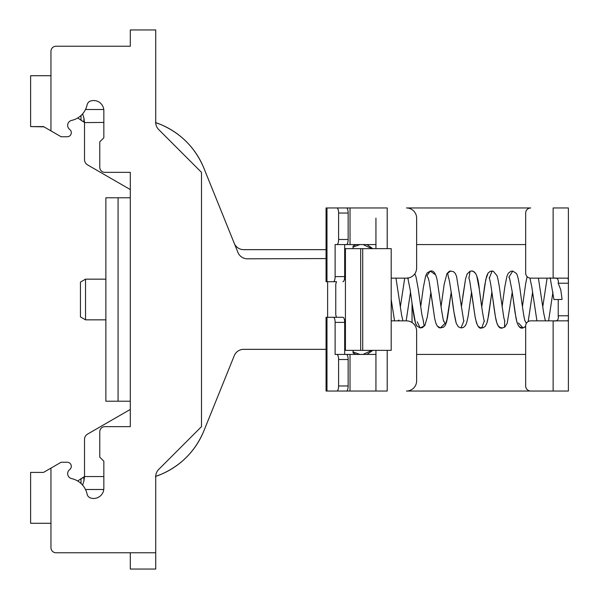 <?xml version="1.0" encoding="UTF-8"?>
<svg xmlns="http://www.w3.org/2000/svg" width="599" height="599" viewBox="0 0 599 599"><rect width="100%" height="100%" fill="white"/><g stroke="black" fill="none" stroke-linecap="round" stroke-linejoin="round"><path stroke-width="0.9" d="M360.68 248.645L360.68 350.355L345.428 350.355L345.428 248.645L391.199 248.645L391.199 350.355L362.717 350.355L362.717 248.645M360.68 350.355L362.717 350.355M356.038 354.428L353.051 352.878L353.051 350.355M353.051 248.645L353.051 246.122L356.038 244.572M363.084 354.428L371.837 350.355L372.825 350.355L366.955 354.428M353.051 351.898L359.917 354.428M353.051 247.102L359.917 244.572M363.084 244.572L371.837 248.645L372.825 248.645L366.955 244.572M344.627 248.645L345.428 248.645M344.627 350.355L345.428 350.355M345.428 319.844L344.447 319.844M344.447 279.156L345.428 279.156M336.443 317.298L335.762 314.76L336.443 317.298L335.762 314.76L335.762 284.24L336.443 281.702M77.728 117.966L84.519 122.451L81.022 120.294L81.022 115.495M103.844 476.549L84.519 476.549L81.022 478.706L83.927 477.283L84.519 476.407L83.927 480.952L82.61 485.145M326.058 249.656L243.681 249.656A10.168 10.168 -90 0 1 234.254 243.299L203.855 168.064C195.364 147.901 181.093 133.435 161.056 124.652L155.426 122.533M103.844 122.451L84.519 122.593L83.927 118.048L82.61 113.855M77.728 481.034L81.022 478.706L81.022 483.505M84.519 476.407L84.519 439.389A6.102 6.102 -90 0 1 87.574 434.103L130.297 409.439L130.297 401.218L130.297 426.645L104.862 426.645A5.084 5.084 -90 0 0 99.778 431.729L99.778 457.164L103.844 461.23L103.844 488.29A10.168 10.168 -90 0 1 90.509 497.956A5.084 5.084 -90 0 1 87.117 494.19A20.344 20.344 -90 0 0 71.633 478.594A5.084 5.084 -90 0 1 69.679 469.571A4.066 4.066 -90 0 0 67.23 462.248L61.128 462.248L67.23 462.248M71.633 120.406A5.084 5.084 -90 0 0 69.679 129.429A5.084 5.084 -90 0 1 71.633 120.406A20.344 20.344 -90 0 0 87.117 104.81A5.084 5.084 -90 0 1 90.509 101.044A10.168 10.168 -90 0 1 103.844 110.71L103.844 137.77L99.778 141.836L99.778 167.271A5.084 5.084 -90 0 0 104.862 172.355L130.297 172.355L130.297 197.782L130.297 189.561L87.574 164.897A6.102 6.102 -90 0 1 84.519 159.611L84.519 122.593M130.297 46.228L56.044 46.228L130.297 46.228L130.297 29.95L155.725 29.95L155.725 122.368A10.168 10.168 -90 0 0 155.725 122.63A79.338 79.338 -90 0 1 203.855 168.057L237.953 252.449A10.168 10.168 -90 0 0 247.38 258.813L326.058 258.566M326.058 349.344L243.681 349.344A10.168 10.168 -90 0 0 234.254 355.701L203.855 430.936A79.338 79.338 -90 0 1 161.064 474.348C181.093 465.565 195.364 451.099 203.855 430.936M155.426 476.467L161.056 474.348A79.338 79.338 -90 0 1 155.725 476.37A10.168 10.168 -90 0 0 155.725 476.632L155.725 552.772L56.044 552.772A5.084 5.084 -90 0 1 50.952 547.688L50.952 523.279L30.609 523.279L30.609 472.416L43.51 472.416L30.609 472.416M118.078 197.782L118.078 401.218L105.873 401.218L105.873 197.782L118.078 197.782L118.078 401.218L130.297 401.218L130.297 197.782L118.085 197.782M61.128 462.248L43.967 472.154M50.952 75.721L50.952 130.882L43.51 126.584L30.609 126.584L30.609 75.721L50.952 75.721L50.952 51.312A5.084 5.084 -90 0 1 56.044 46.228M30.609 126.584L43.967 126.846M155.725 552.772L155.725 569.05L130.297 569.05L130.297 552.772L56.044 552.772M50.952 130.882L61.128 136.752L67.23 136.752A4.066 4.066 -90 0 0 69.679 129.429M61.128 136.752L67.23 136.752M155.725 122.368A10.168 10.168 -90 0 0 158.705 129.564L201.496 172.355L201.496 426.645L158.705 469.436A10.168 10.168 -90 0 0 155.725 476.632M69.679 469.571A5.084 5.084 -90 0 0 71.633 478.594M412.037 322.532L412.037 303.401L415.504 323.108L416.949 326.036L420.139 327.923L424.167 325.983L423.261 320.757M105.873 319.844L85.53 319.844L85.53 279.156L105.873 279.156M85.53 279.156L80.446 282.092L80.446 316.908L85.53 319.844M416.627 267.97L416.627 218.126A10.168 10.168 0 0 0 406.459 207.958L530.751 207.958A5.084 5.084 0 0 0 525.667 213.042L525.667 273.054L525.667 244.572L525.667 273.054L525.667 244.572L416.627 244.572L416.627 267.97A10.168 10.168 0 0 1 406.459 278.138L391.199 278.138M391.199 320.862L406.459 320.862A10.168 10.168 0 0 1 416.627 331.03L416.627 354.428L416.627 331.03L416.627 354.428L525.667 354.428L525.667 326.612L525.667 354.428L525.667 326.612L523.017 327.915L525.667 326.343M558.216 282.294L558.216 283.222L568.391 283.222C568.571 280.1 568.286 278.4 567.515 278.138L553.132 278.138L553.132 207.958L568.391 207.958L568.391 391.042L530.751 391.042A5.084 5.084 0 0 1 525.667 385.958L525.667 325.946A5.084 5.084 0 0 1 530.751 320.862L536.921 320.862L530.751 320.862L536.921 320.862L532.586 292.23L528.288 320.712M558.216 299.777L558.216 315.778C558.882 319.829 557.182 321.521 553.132 320.862L548.579 320.862L553.132 320.862L548.579 320.862L552.937 292.102M547.104 278.138L542.761 306.815L547.104 278.138L542.761 306.815L547.104 278.138L538.419 278.138L547.104 278.138L538.419 278.138L543.705 313.112L545.375 320.847M350.018 354.428L350.018 391.042L375.94 391.042L375.94 350.355L375.94 354.428L345.234 354.428M345.234 244.572L375.94 244.572L375.94 248.645L375.94 218.126M335.68 207.958L336.234 207.958M335.68 391.042L336.234 391.042M525.667 273.054L525.667 244.572L525.667 273.054A5.084 5.084 0 0 0 530.751 278.138L553.132 278.138C557.182 277.479 558.882 279.171 558.216 283.222L560.784 289.849L562.079 299.418L553.948 299.582L550.174 277.734M518.479 323.011L523.017 327.915L525.667 326.612L525.667 354.428L525.667 326.612L523.017 327.915L519.932 327.211L518.39 325.669L516.989 322.382L515.08 312.82L512.235 292.162L507.196 323.318L504.86 327.024L502.441 327.96L504.53 327.136L504.68 320.914M344.68 244.572L344.68 276.611L335.118 276.611A5.084 1.737 -90 0 1 333.381 281.702L336.541 281.702M344.68 354.428L344.68 322.389A5.084 1.737 -90 0 0 342.935 317.298L336.541 317.298M416.627 331.03L416.627 380.874A10.168 10.168 0 0 1 406.459 391.042L553.132 391.042L553.132 320.862L530.751 320.862M350.018 391.042L345.234 391.042M336.855 391.042L346.417 391.042A5.084 1.737 -90 0 0 348.154 385.958L348.154 359.512A5.084 1.737 90 0 0 346.417 354.428L335.118 354.428L335.118 322.389A5.084 1.737 -90 0 0 333.381 317.298L326.058 317.298L326.058 391.042L336.855 391.042A5.084 1.737 90 0 0 338.6 385.958L348.154 385.958M333.381 281.702L326.058 281.702L326.058 207.958L346.417 207.958A5.084 1.737 -90 0 1 348.154 213.042L348.154 239.488L338.6 239.488A5.084 1.737 -90 0 1 336.855 244.572L335.118 244.572L335.118 276.611M387.209 248.645L387.209 207.958L345.234 207.958M553.895 320.862L567.515 320.862C568.286 320.6 568.571 318.9 568.391 315.778L558.216 315.778L558.216 316.706M342.935 281.702A5.084 1.737 -90 0 0 344.68 276.611M342.935 317.298L333.381 317.298M348.154 239.488A5.084 1.737 -90 0 1 346.417 244.572L336.855 244.572M336.855 207.958A5.084 1.737 90 0 1 338.6 213.042L338.6 239.488M336.855 354.428A5.084 1.737 90 0 1 338.6 359.512L338.6 385.958M387.209 350.355L387.209 391.042L375.94 391.042L375.94 380.874M327.623 281.702L327.623 317.298M83.927 121.717L83.927 118.048M83.927 477.283L83.927 480.952M85.492 489.495L103.777 489.495M103.777 109.505L85.492 109.505M50.952 468.119L50.952 523.279M326.979 207.958L326.979 281.702M326.979 317.298L326.979 391.042M350.018 207.958L350.018 244.572M344.68 322.389L335.118 322.389M338.6 213.042L348.154 213.042M338.6 359.512L348.154 359.512M428.24 278.116L426.907 275.854L430.247 271.092L434.829 274.32M481.589 327.975L480.106 327.675L477.935 325.991L476.542 323.101L475.089 316.811L471.555 292.02L468.074 316.579L466.614 322.943L465.416 325.624L463.409 327.473L460.983 327.952L458.325 326.807L456.243 323.28L453.892 311.72L451.219 292.177L446.495 322.284L445.162 325.519L443.589 327.166L440.43 327.908L445.027 323.28L443.627 320.772M448.584 278.071L447.67 273.137L450.673 271.07C449.782 270.875 448.524 271.781 446.891 273.795L444.151 284.48L441.044 306.77L444.151 284.48L446.891 273.795C448.524 271.781 449.782 270.875 450.673 271.07C449.782 270.875 448.524 271.781 446.891 273.795C448.524 271.781 449.782 270.875 450.673 271.07L453.54 271.699L455.3 273.451L456.558 276.371L463.686 320.682M525.667 326.612L523.017 327.915L519.932 327.211L518.39 325.669L516.989 322.382L515.08 312.82L512.235 292.162L507.196 323.318L504.86 327.024L502.441 327.96L500.113 327.511L498.233 325.901L496.818 322.883L495.366 316.482L491.891 292.012L487.773 319.791L486.905 323.101L485.257 326.305L483.341 327.675L480.106 327.675L477.935 325.991L476.542 323.101L475.089 316.811L471.555 292.02L468.074 316.579L466.614 322.943L465.416 325.624L463.409 327.473L460.983 327.952L463.97 320.787M468.957 278.108L470.058 271.31L471.331 271.025L469.886 271.34L467.13 274.005L465.588 278.79L462.742 296.849L465.588 278.79L467.13 274.005L469.886 271.34L467.13 274.005L465.588 278.79L461.387 306.905L465.588 278.79L467.13 274.005L469.886 271.34M489.316 278.183L492.079 271.025L493.134 271.212M509.652 278.221L508.843 277.285L512.751 271.07L510.88 271.257L508.334 273.181L506.889 276.416L504.822 286.816L502.067 306.92L504.822 286.816L506.889 276.416L508.334 273.181L510.88 271.257L512.751 271.07L510.88 271.257L508.334 273.181L506.889 276.416L504.822 286.816L502.067 306.92L504.822 286.816L506.889 276.416L508.334 273.181L510.88 271.257L512.751 271.07L516.308 273.369L512.751 271.07M398.986 320.083L397.669 320.862M417.226 321.835L420.139 327.923L416.949 326.036L415.504 323.108L412.037 303.401M509.494 277.824L512.025 290.695L516.031 318.309C517.603 325.863 519.932 329.068 523.017 327.915L519.932 327.211L518.39 325.669L516.989 322.382L515.08 312.82L512.235 292.162L507.196 323.318L504.86 327.024L502.441 327.96L500.113 327.511L498.233 325.901L496.818 322.883L495.366 316.482L491.891 292.012L488.627 315.306L486.905 323.101L485.257 326.305L483.341 327.675L481.708 327.982L484.306 320.839M526.379 323.355L525.046 320.922M504.822 321.266L503.834 317.732L500.39 294.461C499.349 286.06 498.226 279.808 497.028 275.712L493.269 271.235L490.199 271.362L488.11 273.024L485.774 279.553L481.723 307.01L479.357 289.527L476.789 276.079L475.599 273.391L473.3 271.384L471.331 271.025L473.3 271.384L475.599 273.391L476.789 276.079L479.357 289.527L481.723 307.01L479.357 289.527L476.789 276.079L475.599 273.391L473.3 271.384L471.331 271.025C475.524 270.576 478.197 276.738 479.357 289.527C480.81 301.08 483.625 320.959 484.464 321.221M528.176 321.154L528.056 321.633L528.176 321.154M430.247 271.092L427.139 272.934L425.657 275.907L423.343 287.46L420.693 306.83L423.343 287.46L425.657 275.907L427.139 272.934L430.247 271.092L427.139 272.934L425.657 275.907L423.343 287.46L420.693 306.83L423.343 287.46L425.657 275.907L427.139 272.934L430.247 271.092C433.564 270.194 435.9 273.384 437.248 280.646C435.9 273.384 433.564 270.194 430.247 271.092C433.564 270.194 435.9 273.384 437.248 280.646C435.9 273.384 433.564 270.194 430.247 271.092M512.235 292.162L507.196 323.318L504.86 327.024L502.441 327.96L500.113 327.511L498.233 325.901L496.818 322.883L495.366 316.482L491.891 292.012L487.773 319.791L486.905 323.101L485.257 326.305L483.341 327.675L480.106 327.675L477.935 325.991L476.542 323.101L475.089 316.811L471.555 292.02L468.074 316.579L466.614 322.943L465.416 325.624L463.409 327.473L460.983 327.952L458.325 326.807L456.243 323.28L453.892 311.72L451.219 292.177L447.61 317.335L446.495 322.284L445.162 325.519L443.589 327.166L440.43 327.908L439.082 327.511L437.322 326.103L435.885 323.28L434.694 318.548L430.868 292.222L427.319 317.036L424.893 325.429L422.34 327.66L420.139 327.923L416.949 326.036C415.863 324.748 414.965 322.906 413.13 311.233L410.188 289.781L407.762 277.786L408.301 278.385M492.079 271.025L490.199 271.362L488.11 273.024L486.695 275.974L484.823 284.75L481.723 307.01L484.823 284.75L486.695 275.974L488.11 273.024L490.199 271.362L492.079 271.025L490.199 271.362L488.11 273.024L486.695 275.974L484.823 284.75L481.723 307.01M471.555 292.02L468.074 316.579L466.614 322.943L465.416 325.624L463.409 327.473L460.983 327.952L458.325 326.807L456.243 323.28L453.892 311.72L451.219 292.177L447.61 317.335L445.162 325.519L443.589 327.166L440.43 327.908L437.322 326.103L435.885 323.28L434.694 318.548L430.868 292.222L427.319 317.036L424.908 325.399M529.943 278.078L531.807 286.966L536.921 320.862L532.586 292.23L528.363 320.375M402.932 320.862L401.6 315.074L395.984 278.138M410.517 292.087L406.167 320.862L410.517 292.087L413.13 311.233L415.504 323.108L416.949 326.036L420.139 327.923M423.463 321.281L421.808 314.183L418.334 289.437L416.013 276.85L414.822 273.758M443.664 321.034L443.822 321.251C443.679 322.584 442.676 317.238 440.827 305.205L437.248 280.646M429.086 281.35L428.21 277.929M460.983 327.952L458.325 326.807L456.243 323.28C454.581 316.759 453.136 308.073 451.901 297.209C449.894 283.177 448.733 276.678 448.441 277.719L448.449 277.734M481.574 327.975C479.02 329.165 476.864 325.444 475.089 316.811L469.796 281.268L468.815 277.756M502.441 327.96C499.154 329.083 496.796 325.257 495.366 316.482C493.321 304.674 490.933 281.298 489.151 277.794M527.142 276.641L525.712 283.334L522.41 306.778L525.712 283.334L527.142 276.641M394.554 320.862L391.199 299.507L394.554 320.862M404.714 278.138L400.349 306.98L404.714 278.138M451.219 292.177L446.495 322.284L445.162 325.519L443.589 327.166L440.43 327.908C438.835 328.05 437.322 326.507 435.885 323.28L434.694 318.548L429.266 282.219M525.188 321.266L525.196 321.274C524.657 321.012 523.481 314.34 521.662 301.26L519.745 287.325C517.963 275.892 516.952 274.222 516.308 273.369M542.761 306.815L538.419 278.138M440.43 327.908L437.322 326.103L435.885 323.28L434.694 318.548L430.868 292.222M491.891 292.012L488.627 315.306L486.905 323.101L485.257 326.305L483.341 327.675L481.708 327.982M536.921 320.862L532.586 292.23"/></g></svg>
